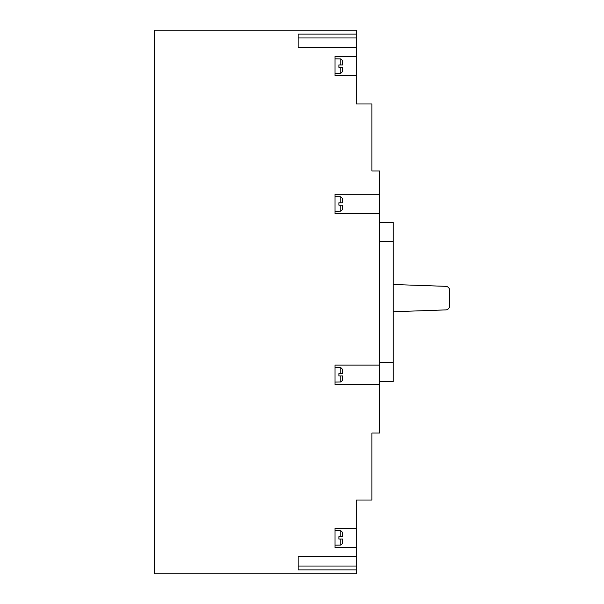 <?xml version="1.0" encoding="UTF-8"?>
<svg xmlns="http://www.w3.org/2000/svg" width="604" height="604" viewBox="0 0 604 604"><rect width="100%" height="100%" fill="white"/><g stroke="black" fill="none" stroke-linecap="round" stroke-linejoin="round"><path stroke-width="0.91" d="M342.77 536.722L340.83 536.722L340.83 530.697L342.77 532.675L342.77 536.722L338.889 536.722L338.889 539.047L342.77 539.047L342.77 543.094L340.83 545.072L340.83 539.047L342.679 539.047M340.83 545.072L335.001 545.163M335.001 382.083L340.83 381.992L340.83 375.967L342.77 375.967L338.889 375.967L338.889 373.642L342.77 373.642L342.77 369.595L342.77 373.642L340.83 373.642L340.83 367.617L335.001 367.526M342.77 202.793L340.83 202.793L340.83 196.768L342.77 198.746L342.77 202.793L338.889 202.793L338.889 205.126L342.77 205.126L342.77 209.165L340.83 211.143L340.83 205.126L342.77 205.126L342.77 209.165M340.83 211.143L335.001 211.241M342.77 64.953L340.83 64.953L340.83 58.928L342.77 60.906L342.77 64.953L338.889 64.953L338.889 67.278L342.77 67.278L342.77 71.325L340.83 73.303L340.83 67.278L342.679 67.278M340.83 73.303L335.001 73.394M340.83 58.928L335.001 58.837M340.83 196.768L335.001 196.678M342.77 375.967L342.77 380.014L340.83 381.992M340.83 530.697L335.001 530.606M342.77 369.595L340.83 367.617M342.77 67.278L342.77 71.325M342.77 539.047L342.77 543.094M356.36 34.081L356.36 47.671L298.119 47.671L298.119 34.081L356.36 34.081L356.36 30.2L154.45 30.2L154.45 573.8L356.36 573.8L356.36 500.029L371.89 500.029L371.89 433.045L379.659 433.045L379.659 194.254L335.001 194.254L335.001 213.665L379.659 213.665M356.36 47.671L356.36 56.406L335.001 56.406L335.001 75.825L356.36 75.825L356.36 103.971L371.89 103.971L371.89 170.955L379.659 170.955L379.659 194.254M356.36 556.329L298.119 556.329L298.119 569.919L356.36 569.919M356.36 528.175L335.001 528.175L335.001 547.594L356.36 547.594M379.659 365.095L335.001 365.095L335.001 384.514L379.659 384.514M356.36 56.406L356.36 75.825M379.659 222.4L393.249 222.4L393.249 381.6L379.659 381.6M393.249 284.499L445.805 286.341A3.881 3.881 0 0 1 449.55 290.214L449.55 306.017A3.881 3.881 0 0 1 445.805 309.897L393.249 311.732M298.119 37.969L356.36 37.969M298.119 566.031L356.36 566.031M379.659 362.181L393.249 362.181M393.249 241.819L379.659 241.819"/></g></svg>

